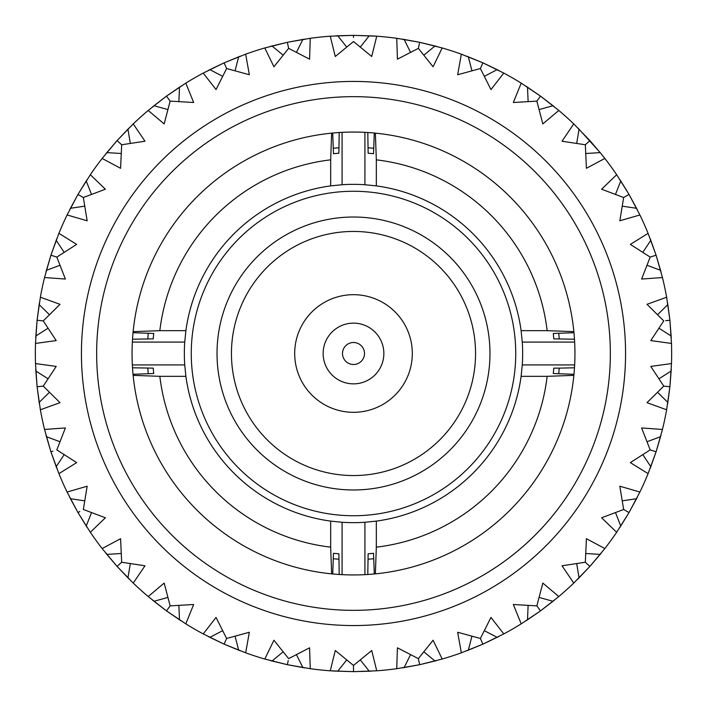 <?xml version="1.0" encoding="UTF-8"?>
<svg xmlns="http://www.w3.org/2000/svg" width="707" height="707" viewBox="0 0 707 707"><rect width="100%" height="100%" fill="white"/><g stroke="black" fill="none" stroke-linecap="round" stroke-linejoin="round"><path stroke-width="1.06" d="M353.5 610.344A256.844 256.844 0 0 0 610.344 353.5A256.844 256.844 0 0 0 353.5 96.656A256.844 256.844 0 0 0 96.656 353.5A256.844 256.844 0 0 0 353.5 610.344M353.5 81.438A272.062 272.062 0 0 1 625.562 353.5A272.062 272.062 0 0 1 353.5 625.562A272.062 272.062 0 0 1 81.438 353.5A272.062 272.062 0 0 1 353.5 81.438M353.5 364.494A10.994 10.994 0 0 0 364.494 353.5A10.994 10.994 0 0 0 353.5 342.506A10.994 10.994 0 0 0 342.506 353.5A10.994 10.994 0 0 0 353.5 364.494M353.5 383.857A30.357 30.357 0 0 0 383.857 353.5A30.357 30.357 0 0 0 353.5 323.143A30.357 30.357 0 0 0 323.143 353.5A30.357 30.357 0 0 0 353.5 383.857M353.5 294.686A58.814 58.814 0 0 0 294.686 353.5A58.814 58.814 0 0 0 353.5 412.314A58.814 58.814 0 0 0 412.314 353.5A58.814 58.814 0 0 0 353.5 294.686M353.5 231.445A122.055 122.055 0 0 0 231.445 353.5A122.055 122.055 0 0 0 353.5 475.555A122.055 122.055 0 0 0 475.555 353.5A122.055 122.055 0 0 0 353.5 231.445M353.5 489.978A136.478 136.478 0 0 0 489.978 353.5A136.478 136.478 0 0 0 353.5 217.022A136.478 136.478 0 0 0 217.022 353.5A136.478 136.478 0 0 0 353.5 489.978M353.5 515.739A162.239 162.239 0 0 0 515.739 353.5A162.239 162.239 0 0 0 353.5 191.261A162.239 162.239 0 0 0 191.261 353.5A162.239 162.239 0 0 0 353.5 515.739M374.295 573.969A221.45 221.45 0 0 1 367.79 574.482L368.135 553.767A200.806 200.806 0 0 0 373.535 553.307L374.295 573.969L375.364 573.863L376.327 547.156L376.327 521.112L364.918 522.27A169.159 169.159 0 0 1 342.082 522.27L330.673 521.112L330.673 547.156L331.636 573.863L332.705 573.969L333.465 553.307L338.865 553.767L339.21 574.482A221.45 221.45 0 0 1 332.705 573.969M573.969 332.705A221.45 221.45 0 0 1 574.482 339.21L553.767 338.865A200.806 200.806 0 0 0 553.307 333.465L573.969 332.705L573.863 331.636L547.156 330.673L521.112 330.673A169.159 169.159 0 0 0 376.327 185.888L364.918 184.73A169.159 169.159 0 0 0 342.082 184.73L330.673 185.888A169.159 169.159 0 0 0 185.888 330.673L184.73 342.082A169.159 169.159 0 0 0 184.73 364.918L185.888 376.327A169.159 169.159 0 0 0 330.673 521.112M370.583 153.419A200.806 200.806 0 0 0 368.135 153.233L367.79 132.518L364.918 132.35A221.45 221.45 0 0 0 342.082 132.35L339.21 132.518L338.865 153.233A200.806 200.806 0 0 0 333.465 153.693L332.705 133.031L331.636 133.137A221.45 221.45 0 0 0 133.137 331.636L133.031 332.705L153.693 333.465L153.233 338.865L132.518 339.21A221.45 221.45 0 0 1 133.031 332.705M367.79 132.518A221.45 221.45 0 0 1 374.295 133.031L373.535 153.693L368.135 153.233M558.733 373.738A206.223 206.223 0 0 0 559.202 368.135L574.482 367.79L574.65 364.918A221.45 221.45 0 0 0 574.65 342.082L574.482 339.21M574.482 367.79A221.45 221.45 0 0 1 573.969 374.295L553.307 373.535L553.767 368.135L559.202 368.135M339.21 574.482L342.082 574.65A221.45 221.45 0 0 0 364.918 574.65L367.79 574.482M371.723 650.511L353.5 665.446L353.5 671.65L376.734 670.802L371.723 650.511M376.734 670.802A318.15 318.15 0 0 0 396.742 668.698L419.649 664.695L436.679 660.585M402.416 667.868L419.649 664.695L442.193 659.039L433.082 640.233L418.358 658.632L397.422 647.815L396.742 668.698M442.193 659.039A318.15 318.15 0 0 0 461.335 652.817L482.908 644.148L498.709 636.583M466.708 650.829L482.908 644.148L503.782 633.914L490.958 617.423L480.38 638.474L457.659 632.252L461.335 652.817M503.782 633.914A318.15 318.15 0 0 0 521.209 623.857L540.502 610.892L554.385 600.208M526.052 620.79L540.502 610.892L558.804 596.549L542.826 583.072L536.86 605.872L513.335 604.503L521.209 623.857M558.804 596.549A318.15 318.15 0 0 0 573.757 583.081L589.93 566.387L604.847 548.552L586.421 538.699L585.325 562.233L562.03 565.786L573.757 583.081M604.847 548.552A318.15 318.15 0 0 0 616.672 532.274L629.027 512.575L637.369 497.162M619.853 527.502L629.027 512.575L639.906 492.028L619.836 486.222L623.654 509.473L601.604 517.789L616.672 532.274M639.906 492.028A318.15 318.15 0 0 0 648.089 473.646L656.078 451.817L661.036 435.008M650.21 468.326L656.078 451.817L662.45 429.458L641.611 427.947L650.184 449.899L630.344 462.617L648.089 473.646M662.45 429.458A318.15 318.15 0 0 0 666.63 409.777L669.909 386.756L671.261 369.284M667.594 404.121L669.909 386.756L671.491 363.557L650.793 366.42L663.74 386.11L646.985 402.672L666.63 409.777M671.491 363.557A318.15 318.15 0 0 0 671.491 343.443L669.909 320.244L666.63 297.223L646.985 304.328L663.74 320.89L650.793 340.58L671.491 343.443M666.63 297.223A318.15 318.15 0 0 0 662.45 277.542L656.078 255.183L650.21 238.674M661.036 271.992L656.078 255.183L648.089 233.354L630.344 244.383L650.184 257.101L641.611 279.053L662.45 277.542M648.089 233.354A318.15 318.15 0 0 0 639.906 214.972L629.027 194.425L616.672 174.726L601.604 189.211L623.654 197.527L619.836 220.778L639.906 214.972M616.672 174.726A318.15 318.15 0 0 0 604.847 158.448L600.208 152.615L585.935 153.49M601.295 153.958L589.93 140.613L573.757 123.919L562.03 141.214L585.325 144.767L586.421 168.301L604.847 158.448M573.757 123.919A318.15 318.15 0 0 0 558.804 110.451L540.502 96.108L521.209 83.143L513.335 102.497L536.86 101.128L542.826 123.928L558.804 110.451M521.209 83.143A318.15 318.15 0 0 0 503.782 73.086L482.908 62.852L466.708 56.171M498.709 70.417L482.908 62.852L461.335 54.183L457.659 74.748L480.38 68.526L490.958 89.577L503.782 73.086M461.335 54.183A318.15 318.15 0 0 0 442.193 47.961L419.649 42.305L396.742 38.302L397.422 59.185L418.358 48.368L433.082 66.767L442.193 47.961M396.742 38.302A318.15 318.15 0 0 0 376.734 36.198L353.5 35.35L330.266 36.198A318.15 318.15 0 0 0 310.258 38.302L287.351 42.305L270.321 46.415M330.266 36.198L335.277 56.489L353.5 41.554L371.723 56.489L376.734 36.198M334.004 671.049L353.5 671.65L371.016 671.164M270.321 660.585L287.351 664.695L310.258 668.698A318.15 318.15 0 0 0 330.266 670.802L353.5 671.65M304.584 39.132L287.351 42.305L264.807 47.961A318.15 318.15 0 0 0 245.665 54.183L224.092 62.852L203.218 73.086A318.15 318.15 0 0 0 185.791 83.143L166.499 96.108L152.615 106.792M372.996 35.951L353.5 35.35L335.984 35.836M180.948 86.21L166.499 96.108L148.196 110.451A318.15 318.15 0 0 0 133.243 123.919L117.07 140.613L102.153 158.448A318.15 318.15 0 0 0 90.328 174.726L77.973 194.425L67.094 214.972A318.15 318.15 0 0 0 58.911 233.354L50.922 255.183L45.964 271.992M240.292 56.171L224.092 62.852L208.291 70.417M375.806 36.137L373.614 35.986M436.679 46.415L419.649 42.305L402.416 39.132M600.208 152.615L577.858 127.923M554.385 106.792L540.502 96.108L526.052 86.21M152.615 600.208L166.499 610.892L185.791 623.857A318.15 318.15 0 0 0 203.218 633.914L224.092 644.148L245.665 652.817A318.15 318.15 0 0 0 264.807 659.039L287.351 664.695L304.584 667.868M577.858 579.077L589.93 566.387L601.295 553.042M35.739 369.284L37.091 386.756L39.406 404.121M56.79 238.674L50.922 255.183L44.55 277.542A318.15 318.15 0 0 0 40.37 297.223L37.091 320.244L35.509 343.443A318.15 318.15 0 0 0 35.509 363.557L37.091 386.756L40.37 409.777A318.15 318.15 0 0 0 44.55 429.458L50.922 451.817L56.79 468.326M45.964 435.008L50.922 451.817L58.911 473.646A318.15 318.15 0 0 0 67.094 492.028L77.973 512.575L87.147 527.502M39.406 302.879L37.091 320.244L35.739 337.716M69.631 497.162L77.973 512.575L90.328 532.274A318.15 318.15 0 0 0 102.153 548.552L117.07 566.387L133.243 583.081A318.15 318.15 0 0 0 148.196 596.549L166.499 610.892L180.948 620.79M331.194 670.863L333.386 671.014M208.291 636.583L224.092 644.148L240.292 650.829M105.705 553.042L117.07 566.387L129.142 579.077M671.261 337.716L669.909 320.244L667.594 302.879M87.147 179.498L77.973 194.425L69.631 209.838M129.142 127.923L117.07 140.613L105.705 153.958M148.196 110.451L164.174 123.928L170.14 101.128L193.665 102.497L185.791 83.143M179.498 87.147L178.88 101.428M170.14 101.128L166.499 96.108M153.958 105.705L167.727 109.532M528.12 101.428L527.502 87.147M540.502 96.108L536.86 101.128M623.654 197.527L629.027 194.425L619.853 179.498M636.583 208.291L622.443 206.188M620.79 180.948L615.55 194.248M663.74 386.11L669.909 386.756M669.909 320.244L665.711 320.686M667.868 402.416L657.669 392.403M671.164 371.016L659.11 378.687M650.829 466.708L642.928 454.795M650.184 449.899L656.078 451.817M660.585 436.679L647.188 441.681M660.585 270.321L647.188 265.319M650.184 257.101L656.078 255.183M650.829 240.292L642.928 252.205M671.164 335.984L659.11 328.313M667.868 304.584L657.669 314.597M623.654 509.473L629.027 512.575M620.79 526.052L615.55 512.752M636.583 498.709L622.443 500.812M579.077 577.858L576.709 563.753M585.325 562.233L589.93 566.387M600.208 554.385L585.935 553.51M102.153 158.448L120.579 168.301L121.675 144.767L117.07 140.613M121.675 144.767L144.97 141.214L133.243 123.919M127.923 129.142L130.291 143.247M106.792 152.615L121.065 153.49M480.38 68.526L482.908 62.852M497.162 69.631L484.489 76.241M468.326 56.79L471.896 70.638M264.807 47.961L273.918 66.767L288.642 48.368L309.578 59.185L310.258 38.302M302.879 39.406L296.507 52.203M288.642 48.368L287.351 42.305M271.992 45.964L283.021 55.066M203.218 73.086L216.042 89.577L226.62 68.526L249.341 74.748L245.665 54.183M238.674 56.79L235.104 70.638M226.62 68.526L224.092 62.852M209.838 69.631L222.511 76.241M353.5 35.35L353.5 37.462M435.008 45.964L423.979 55.066M418.358 48.368L419.649 42.305M404.121 39.406L410.493 52.203M369.284 35.739L360.393 46.936M337.716 35.739L346.607 46.936M90.328 532.274L105.396 517.789L83.346 509.473L87.164 486.222L67.094 492.028M70.417 498.709L84.557 500.812M79.803 511.514L77.973 512.575M86.21 526.052L91.45 512.752M58.911 473.646L76.656 462.617L56.816 449.899L65.389 427.947L44.55 429.458M46.415 436.679L59.812 441.681M52.928 451.163L50.922 451.817M56.171 466.708L64.072 454.795M185.791 623.857L193.665 604.503L170.14 605.872L166.499 610.892M170.14 605.872L164.174 583.072L148.196 596.549M153.958 601.295L167.727 597.468M179.498 619.853L178.88 605.572M133.243 583.081L144.97 565.786L121.675 562.233L120.579 538.699L102.153 548.552M106.792 554.385L121.065 553.51M121.675 562.233L117.07 566.387M127.923 577.858L130.291 563.753M44.55 277.542L65.389 279.053L56.816 257.101L50.922 255.183M56.816 257.101L76.656 244.383L58.911 233.354M56.171 240.292L64.072 252.205M46.415 270.321L59.812 265.319M67.094 214.972L87.164 220.778L83.346 197.527L105.396 189.211L90.328 174.726M86.21 180.948L91.45 194.248M83.346 197.527L77.973 194.425M70.417 208.291L84.557 206.188M40.37 409.777L60.015 402.672L43.26 386.11L37.091 386.756M43.26 386.11L56.207 366.42L35.509 363.557M35.836 371.016L47.89 378.687M39.132 402.416L49.331 392.403M35.509 343.443L56.207 340.58L43.26 320.89L60.015 304.328L40.37 297.223M39.132 304.584L49.331 314.597M43.26 320.89L37.091 320.244M35.836 335.984L47.89 328.313M527.502 619.853L528.12 605.572M536.86 605.872L540.502 610.892M553.042 601.295L539.273 597.468M468.326 650.21L471.896 636.362M480.38 638.474L482.908 644.148M497.162 637.369L484.489 630.759M310.258 668.698L309.578 647.815L288.642 658.632L273.918 640.233L264.807 659.039M271.992 661.036L283.021 651.934M288.226 660.577L287.351 664.695M302.879 667.594L296.507 654.797M245.665 652.817L249.341 632.252L226.62 638.474L216.042 617.423L203.218 633.914M209.838 637.369L222.511 630.759M226.62 638.474L224.092 644.148M238.674 650.21L235.104 636.362M418.358 658.632L419.649 664.695M404.121 667.594L410.493 654.797M435.008 661.036L423.979 651.934M353.5 665.446L335.277 650.511L330.266 670.802M337.716 671.261L346.607 660.064M369.284 671.261L360.393 660.064M637.369 209.838L629.027 194.425M539.273 109.532L553.042 105.705M338.865 147.798A206.223 206.223 0 0 0 333.262 148.267M148.267 333.262A206.223 206.223 0 0 0 147.798 338.865M153.419 336.417A200.806 200.806 0 0 0 153.233 338.865M133.031 374.295A221.45 221.45 0 0 1 132.518 367.79L153.233 368.135A200.806 200.806 0 0 0 153.693 373.535L133.031 374.295L133.137 375.364A221.45 221.45 0 0 0 331.636 573.863M147.798 368.135A206.223 206.223 0 0 0 148.267 373.738M333.262 558.733A206.223 206.223 0 0 0 338.865 559.202M336.417 553.581A200.806 200.806 0 0 0 338.865 553.767M368.135 559.202A206.223 206.223 0 0 0 373.738 558.733M553.581 370.583A200.806 200.806 0 0 0 553.767 368.135M338.865 153.233L333.465 153.693M153.233 368.135L153.693 373.535M368.135 553.767L373.535 553.307M375.364 573.863A221.45 221.45 0 0 0 573.863 375.364L573.969 374.295M331.636 133.137L330.673 159.844A194.999 194.999 0 0 0 159.844 330.673L133.137 331.636M133.137 375.364L159.844 376.327A194.999 194.999 0 0 0 330.673 547.156M376.327 547.156A194.999 194.999 0 0 0 547.156 376.327L573.863 375.364M330.673 185.888L330.673 159.844M185.888 330.673L159.844 330.673M185.888 376.327L159.844 376.327M376.327 521.112A169.159 169.159 0 0 0 521.112 376.327L547.156 376.327M332.705 133.031A221.45 221.45 0 0 1 339.21 132.518M132.518 339.21L132.35 342.082A221.45 221.45 0 0 0 132.35 364.918L132.518 367.79M559.202 338.865A206.223 206.223 0 0 0 558.733 333.262M373.738 148.267A206.223 206.223 0 0 0 368.135 147.798M553.767 338.865L553.307 333.465M573.863 331.636A221.45 221.45 0 0 0 375.364 133.137L374.295 133.031M547.156 330.673A194.999 194.999 0 0 0 376.327 159.844L375.364 133.137M376.327 185.888L376.327 159.844M521.112 330.673L522.27 342.082A169.159 169.159 0 0 1 522.27 364.918L521.112 376.327M522.27 342.082L574.65 342.082M522.27 364.918L574.65 364.918M364.918 522.27L364.918 574.65M342.082 522.27L342.082 574.65M184.73 364.918L132.35 364.918M184.73 342.082L132.35 342.082M342.082 184.73L342.082 132.35M364.918 184.73L364.918 132.35M585.325 144.767L589.93 140.613M579.077 129.142L576.709 143.247"/></g></svg>
